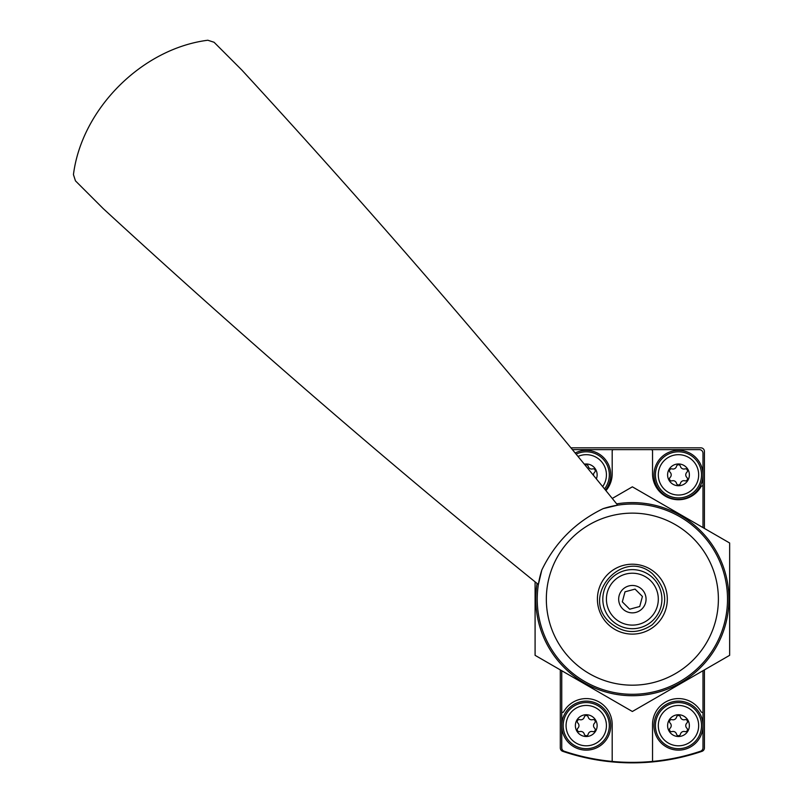 <?xml version="1.0" encoding="UTF-8"?>
<svg xmlns="http://www.w3.org/2000/svg" width="803" height="803" viewBox="0 0 803 803"><rect width="100%" height="100%" fill="white"/><g stroke="black" fill="none" stroke-linecap="round" stroke-linejoin="round"><path stroke-width="1.2" d="M561.377 750.484L562.752 751.337A216.178 216.178 0 0 0 701.983 751.337A3.603 3.603 0 0 0 704.422 747.924L704.422 669.883M560.303 669.883L560.303 747.924A3.603 3.603 0 0 0 562.752 751.337M701.983 751.337L703.358 750.484M704.422 528.434L704.422 451.437A3.603 3.603 0 0 0 700.818 447.833L570.923 447.833M702.986 527.601L702.986 486.106A1.445 1.445 0 0 0 701.009 486.638A25.937 25.937 0 0 1 652.538 473.78L652.538 451.075A1.445 1.445 0 0 0 651.103 449.64L613.633 449.64A1.445 1.445 0 0 0 612.187 451.075L612.187 473.78A25.937 25.937 0 0 1 605.944 490.653M561.749 670.716L561.749 747.814A3.603 3.603 0 0 0 564.208 751.227A214.02 214.02 0 0 0 700.527 751.227A3.603 3.603 0 0 0 702.986 747.814L702.986 670.716M702.986 486.106L702.986 453.243A3.603 3.603 0 0 0 699.383 449.64L651.103 449.64M613.633 449.64L572.409 449.64M702.986 712.211A1.445 1.445 0 0 1 701.009 711.679A25.937 25.937 0 0 0 652.538 724.547L652.538 761.425M561.749 712.211A1.445 1.445 0 0 0 563.716 711.679A25.937 25.937 0 0 1 612.187 724.547L612.187 761.425M678.485 463.973A10.881 10.881 0 0 1 687.91 480.304A10.881 10.881 0 0 1 669.06 480.304A10.881 10.881 0 0 1 678.485 463.973M670.114 472.294A3.533 3.533 0 0 1 670.114 477.424A2.018 2.018 0 0 0 672.071 480.826A3.533 3.533 0 0 1 676.517 483.396A2.018 2.018 0 0 0 680.442 483.396A3.533 3.533 0 0 1 684.899 480.826A2.018 2.018 0 0 0 686.856 477.424A3.533 3.533 0 0 1 686.856 472.294A2.018 2.018 0 0 0 684.899 468.892A3.533 3.533 0 0 1 680.442 466.322A2.018 2.018 0 0 0 676.517 466.322A3.533 3.533 0 0 1 672.071 468.892A2.018 2.018 0 0 0 670.114 472.294M678.485 454.679A20.175 20.175 0 0 1 695.96 484.952A20.175 20.175 0 0 1 661.01 484.952A20.175 20.175 0 0 1 678.485 454.679M678.485 450.363A24.502 24.502 0 0 1 699.704 487.11A24.502 24.502 0 0 1 657.266 487.11A24.502 24.502 0 0 1 678.485 450.363M678.485 714.74A10.881 10.881 0 0 1 687.91 731.061A10.881 10.881 0 0 1 669.06 731.061A10.881 10.881 0 0 1 678.485 714.74M670.114 723.061A3.533 3.533 0 0 1 670.114 728.191A2.018 2.018 0 0 0 672.071 731.593A3.533 3.533 0 0 1 676.517 734.163A2.018 2.018 0 0 0 680.442 734.163A3.533 3.533 0 0 1 684.899 731.593A2.018 2.018 0 0 0 686.856 728.191A3.533 3.533 0 0 1 686.856 723.061A2.018 2.018 0 0 0 684.899 719.659A3.533 3.533 0 0 1 680.442 717.089A2.018 2.018 0 0 0 676.517 717.089A3.533 3.533 0 0 1 672.071 719.659A2.018 2.018 0 0 0 670.114 723.061M678.485 705.446A20.175 20.175 0 0 1 695.96 735.709A20.175 20.175 0 0 1 661.01 735.709A20.175 20.175 0 0 1 678.485 705.446M678.485 701.119A24.502 24.502 0 0 1 699.704 737.877A24.502 24.502 0 0 1 657.266 737.877A24.502 24.502 0 0 1 678.485 701.119M584.323 464.154A10.881 10.881 0 0 1 596.358 478.879M585.116 465.118A2.018 2.018 0 0 1 588.208 466.322A3.533 3.533 0 0 0 592.654 468.892A2.018 2.018 0 0 1 594.621 472.294A3.533 3.533 0 0 0 593.568 475.456M577.999 456.445A20.175 20.175 0 0 1 602.651 486.608M575.179 453.002A24.502 24.502 0 0 1 605.462 490.061M586.25 714.74A10.881 10.881 0 0 1 595.675 731.061A10.881 10.881 0 0 1 576.825 731.061A10.881 10.881 0 0 1 586.25 714.74M577.869 723.061A3.533 3.533 0 0 1 577.869 728.191A2.018 2.018 0 0 0 579.836 731.593A3.533 3.533 0 0 1 584.283 734.163A2.018 2.018 0 0 0 588.208 734.163A3.533 3.533 0 0 1 592.654 731.593A2.018 2.018 0 0 0 594.621 728.191A3.533 3.533 0 0 1 594.621 723.061A2.018 2.018 0 0 0 592.654 719.659A3.533 3.533 0 0 1 588.208 717.089A2.018 2.018 0 0 0 584.283 717.089A3.533 3.533 0 0 1 579.836 719.659A2.018 2.018 0 0 0 577.869 723.061M586.25 705.446A20.175 20.175 0 0 1 603.726 735.709A20.175 20.175 0 0 1 568.775 735.709A20.175 20.175 0 0 1 586.25 705.446M586.25 701.119A24.502 24.502 0 0 1 607.47 737.877A24.502 24.502 0 0 1 565.031 737.877A24.502 24.502 0 0 1 586.25 701.119M73.444 174.612C81.725 109.037 141.93 48.592 207.816 40.24L214.06 42.258L241.844 70.052A3242.655 1087.754 45 0 1 617.718 505.177L603.214 508.62C575.61 521.98 555.154 542.447 541.824 570L538.381 584.514A3242.655 1087.754 45 0 1 103.256 208.639L75.462 180.856L73.444 174.612M657.075 574.446A34.951 34.951 0 0 1 657.075 623.871A34.951 34.951 0 0 1 607.65 623.871A34.951 34.951 0 0 1 607.65 574.446A34.951 34.951 0 0 1 657.075 574.446M541.824 570A95.115 95.115 0 0 0 688.211 676.166A95.115 95.115 0 0 0 603.214 508.62A95.115 95.115 0 0 1 688.211 676.166A95.115 95.115 0 0 1 541.824 570M614.024 617.507A25.937 25.937 0 0 0 657.426 605.874A25.937 25.937 0 0 0 625.647 574.105A25.937 25.937 0 0 0 614.024 617.507M622.686 608.845A13.691 13.691 0 0 0 645.592 602.702A13.691 13.691 0 0 0 628.819 585.939A13.691 13.691 0 0 0 622.686 608.845M642.41 596.468L639.72 606.516L629.672 609.206L622.315 601.848L625.015 591.811L635.053 589.111L642.41 596.468M537.087 583.47A96.561 96.561 0 0 0 624.493 695.398A96.561 96.561 0 0 0 728.923 599.158A96.561 96.561 0 0 0 616.674 503.882M535.089 581.844L535.089 655.328L632.362 711.488L729.646 655.328L729.646 542.999L632.362 486.829L612.267 498.442M678.485 451.798A23.056 23.056 0 0 1 698.449 486.387A23.056 23.056 0 0 1 658.51 486.387A23.056 23.056 0 0 1 678.485 451.798M678.485 702.565A23.056 23.056 0 0 1 698.449 737.154A23.056 23.056 0 0 1 658.51 737.154A23.056 23.056 0 0 1 678.485 702.565M576.112 454.147A23.056 23.056 0 0 1 604.529 488.917M586.25 702.565A23.056 23.056 0 0 1 606.215 737.154A23.056 23.056 0 0 1 566.276 737.154A23.056 23.056 0 0 1 586.25 702.565M571.535 659.986A86.021 86.021 0 0 0 693.19 659.986A86.021 86.021 0 0 0 693.19 538.331A86.021 86.021 0 0 0 571.535 538.331A86.021 86.021 0 0 0 571.535 659.986M611.474 620.057A29.54 29.54 0 0 0 660.899 606.807A29.54 29.54 0 0 0 624.724 570.622A29.54 29.54 0 0 0 611.474 620.057M609.437 622.094C580.208 595.796 622.476 547.827 652.237 573.543C668.809 590.627 668.809 607.7 652.237 624.784C637.301 634.601 623.028 633.697 609.437 622.094"/></g></svg>
